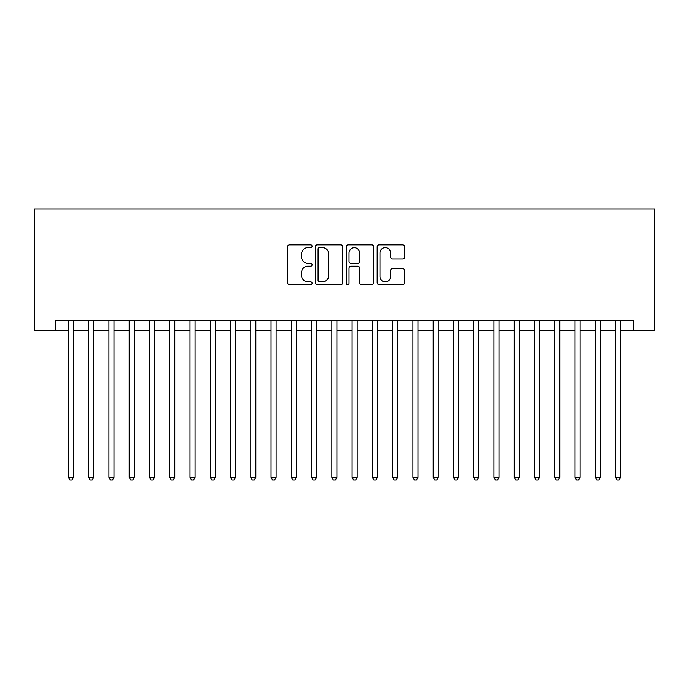 <?xml version="1.0" encoding="UTF-8"?>
<svg xmlns="http://www.w3.org/2000/svg" width="689" height="689" viewBox="0 0 689 689"><rect width="100%" height="100%" fill="white"/><g stroke="black" fill="none" stroke-linecap="round" stroke-linejoin="round"><path stroke-width="1.03" d="M312.074 246.257A1.395 1.395 0 0 0 310.687 244.871L289.552 244.871A1.989 1.989 0 0 0 287.563 246.86L287.563 282.662A1.989 1.989 0 0 0 289.552 284.652L310.687 284.652A1.395 1.395 0 0 0 312.074 283.257A1.395 1.395 0 0 0 310.687 281.861L307.949 281.861A6.365 6.365 0 0 1 301.584 275.497L301.584 272.517A6.365 6.365 0 0 1 307.949 266.152L310.687 266.152A1.395 1.395 0 0 0 312.074 264.757A1.395 1.395 0 0 0 310.687 263.37L307.949 263.37A6.365 6.365 0 0 1 301.584 256.997L301.584 254.017A6.365 6.365 0 0 1 307.949 247.652L310.687 247.652A1.395 1.395 0 0 0 312.074 246.257M402.634 258.892A1.989 1.989 0 0 0 404.624 256.902L404.624 246.86A1.989 1.989 0 0 0 402.634 244.871L379.157 244.871A1.989 1.989 0 0 0 377.167 246.86L377.167 282.662A1.989 1.989 0 0 0 379.157 284.652L402.634 284.652A1.989 1.989 0 0 0 404.624 282.662L404.624 270.527A1.989 1.989 0 0 0 402.634 268.538L392.584 268.538A1.989 1.989 0 0 0 390.594 270.527L390.594 276.547A5.323 5.323 0 0 1 385.28 281.861A5.323 5.323 0 0 1 379.958 276.547L379.958 252.975A5.323 5.323 0 0 1 385.28 247.652A5.323 5.323 0 0 1 390.594 252.975L390.594 256.902A1.989 1.989 0 0 0 392.584 258.892L402.634 258.892M55.731 330.617L55.731 320.488L633.269 320.488L633.269 330.617L654.55 330.617L654.55 209.034L34.45 209.034L34.45 330.617L68.392 330.617M342.76 246.86A1.989 1.989 0 0 0 340.771 244.871L317.302 244.871A1.989 1.989 0 0 0 315.312 246.86L315.312 282.662A1.989 1.989 0 0 0 317.302 284.652L340.771 284.652A1.989 1.989 0 0 0 342.76 282.662L342.76 246.86M348.229 244.871L371.698 244.871A1.989 1.989 0 0 1 373.688 246.86L373.688 282.662A1.989 1.989 0 0 1 371.698 284.652L361.656 284.652A1.989 1.989 0 0 1 359.667 282.662L359.667 268.142A1.989 1.989 0 0 0 357.677 266.152L351.011 266.152A1.989 1.989 0 0 0 349.022 268.142L349.022 283.257A1.395 1.395 0 0 1 347.635 284.652A1.395 1.395 0 0 1 346.24 283.257L346.24 246.86A1.989 1.989 0 0 1 348.229 244.871M73.456 330.617L88.657 330.617M93.721 330.617L108.922 330.617M113.986 330.617L129.188 330.617M134.252 330.617L149.453 330.617M154.517 330.617L169.718 330.617M174.782 330.617L189.983 330.617M195.047 330.617L210.248 330.617M215.312 330.617L230.514 330.617M235.578 330.617L250.779 330.617M255.843 330.617L271.044 330.617M276.108 330.617L291.309 330.617M296.373 330.617L311.566 330.617M316.639 330.617L331.831 330.617M336.904 330.617L352.096 330.617M357.169 330.617L372.361 330.617M377.434 330.617L392.627 330.617M397.691 330.617L412.892 330.617M417.956 330.617L433.157 330.617M438.221 330.617L453.422 330.617M458.486 330.617L473.688 330.617M478.752 330.617L493.953 330.617M499.017 330.617L514.218 330.617M519.282 330.617L534.483 330.617M539.547 330.617L554.748 330.617M559.812 330.617L575.014 330.617M580.078 330.617L595.279 330.617M600.343 330.617L615.544 330.617M620.608 330.617L633.269 330.617M319.489 247.652A1.395 1.395 0 0 0 318.094 249.048L318.094 280.475A1.395 1.395 0 0 0 319.489 281.861L322.374 281.861A6.365 6.365 0 0 0 328.739 275.497L328.739 254.017A6.365 6.365 0 0 0 322.374 247.652L319.489 247.652M359.667 253.07A5.323 5.323 0 0 0 354.344 247.747A5.323 5.323 0 0 0 349.022 253.07L349.022 261.381A1.989 1.989 0 0 0 351.011 263.37L357.677 263.37A1.989 1.989 0 0 0 359.667 261.381L359.667 253.07M73.456 320.488L73.456 477.339L68.392 477.339L68.392 320.488M73.456 477.339L71.94 479.966L69.916 479.966L68.392 477.339M93.721 320.488L93.721 477.339L88.657 477.339L88.657 320.488M93.721 477.339L92.205 479.966L90.181 479.966L88.657 477.339M113.986 320.488L113.986 477.339L108.922 477.339L108.922 320.488M113.986 477.339L112.471 479.966L110.447 479.966L108.922 477.339M134.252 320.488L134.252 477.339L129.188 477.339L129.188 320.488M134.252 477.339L132.736 479.966L130.703 479.966L129.188 477.339M154.517 320.488L154.517 477.339L149.453 477.339L149.453 320.488M154.517 477.339L153.001 479.966L150.969 479.966L149.453 477.339M174.782 320.488L174.782 477.339L169.718 477.339L169.718 320.488M174.782 477.339L173.266 479.966L171.234 479.966L169.718 477.339M195.047 320.488L195.047 477.339L189.983 477.339L189.983 320.488M195.047 477.339L193.531 479.966L191.499 479.966L189.983 477.339M215.312 320.488L215.312 477.339L210.248 477.339L210.248 320.488M215.312 477.339L213.797 479.966L211.764 479.966L210.248 477.339M235.578 320.488L235.578 477.339L230.514 477.339L230.514 320.488M235.578 477.339L234.053 479.966L232.029 479.966L230.514 477.339M255.843 320.488L255.843 477.339L250.779 477.339L250.779 320.488M255.843 477.339L254.319 479.966L252.295 479.966L250.779 477.339M276.108 320.488L276.108 477.339L271.044 477.339L271.044 320.488M276.108 477.339L274.584 479.966L272.56 479.966L271.044 477.339M296.373 320.488L296.373 477.339L291.309 477.339L291.309 320.488M296.373 477.339L294.849 479.966L292.825 479.966L291.309 477.339M316.639 320.488L316.639 477.339L311.566 477.339L311.566 320.488M316.639 477.339L315.114 479.966L313.09 479.966L311.566 477.339M336.904 320.488L336.904 477.339L331.831 477.339L331.831 320.488M336.904 477.339L335.379 479.966L333.355 479.966L331.831 477.339M357.169 320.488L357.169 477.339L352.096 477.339L352.096 320.488M357.169 477.339L355.645 479.966L353.621 479.966L352.096 477.339M377.434 320.488L377.434 477.339L372.361 477.339L372.361 320.488M377.434 477.339L375.91 479.966L373.886 479.966L372.361 477.339M397.691 320.488L397.691 477.339L392.627 477.339L392.627 320.488M397.691 477.339L396.175 479.966L394.151 479.966L392.627 477.339M417.956 320.488L417.956 477.339L412.892 477.339L412.892 320.488M417.956 477.339L416.44 479.966L414.416 479.966L412.892 477.339M438.221 320.488L438.221 477.339L433.157 477.339L433.157 320.488M438.221 477.339L436.705 479.966L434.681 479.966L433.157 477.339M458.486 320.488L458.486 477.339L453.422 477.339L453.422 320.488M458.486 477.339L456.971 479.966L454.947 479.966L453.422 477.339M478.752 320.488L478.752 477.339L473.688 477.339L473.688 320.488M478.752 477.339L477.236 479.966L475.203 479.966L473.688 477.339M499.017 320.488L499.017 477.339L493.953 477.339L493.953 320.488M499.017 477.339L497.501 479.966L495.469 479.966L493.953 477.339M519.282 320.488L519.282 477.339L514.218 477.339L514.218 320.488M519.282 477.339L517.766 479.966L515.734 479.966L514.218 477.339M539.547 320.488L539.547 477.339L534.483 477.339L534.483 320.488M539.547 477.339L538.031 479.966L535.999 479.966L534.483 477.339M559.812 320.488L559.812 477.339L554.748 477.339L554.748 320.488M559.812 477.339L558.297 479.966L556.264 479.966L554.748 477.339M580.078 320.488L580.078 477.339L575.014 477.339L575.014 320.488M580.078 477.339L578.553 479.966L576.529 479.966L575.014 477.339M600.343 320.488L600.343 477.339L595.279 477.339L595.279 320.488M600.343 477.339L598.819 479.966L596.795 479.966L595.279 477.339M620.608 320.488L620.608 477.339L615.544 477.339L615.544 320.488M620.608 477.339L619.084 479.966L617.06 479.966L615.544 477.339"/></g></svg>
